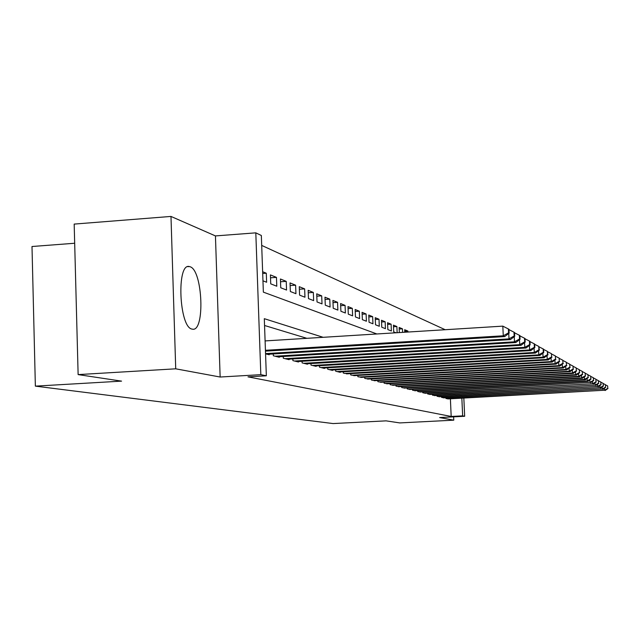 <?xml version="1.0" encoding="UTF-8"?>
<svg xmlns="http://www.w3.org/2000/svg" width="640" height="640" viewBox="0 0 640 640"><rect width="100%" height="100%" fill="white"/><g stroke="black" fill="none" stroke-linecap="round" stroke-linejoin="round"><path stroke-width="0.96" d="M190.032 266.736L189.344 266.552C176.352 262.624 179.104 327.48 192.032 329.088L192.456 329.168C205.208 332.176 202.76 270.032 190.032 266.736M74.68 243.248L32 246.512L35.36 386.136L333.104 423.568L386.064 420.856L399.776 422.92L453.776 420.168L453.632 416.84M35.36 386.136L121.568 381.128L78.128 374.6L74.176 224.088L170.984 216.432L175.72 368.816L220.144 377.024L260.824 374.664L255.808 232.848L261.344 235.496L263.36 292.136L376.864 333.968M220.144 377.024L215.44 235.92L170.984 216.432M215.44 235.92L255.808 232.848M445.176 329.72L261.696 245.408M78.128 374.6L175.72 368.816M445.912 397.736L445.952 398.488L448.512 398.904M441.528 396.632L441.568 397.4L444.2 397.824M437.024 395.496L437.056 396.288L439.768 396.72M432.392 394.32L432.432 395.144L435.216 395.592M427.632 393.12L427.664 393.968L430.528 394.424M422.728 391.888L422.768 392.752L425.712 393.224M417.688 390.608L417.728 391.504L420.76 391.992M412.496 389.296L412.536 390.224L415.656 390.72M407.152 387.944L407.192 388.896L410.408 389.416M401.64 386.552L401.68 387.536L404.992 388.064M395.96 385.12L396 386.128L399.416 386.68M390.104 383.632L390.144 384.68L393.664 385.248M384.056 382.104L384.096 383.184L387.736 383.768M377.808 380.52L377.856 381.64L381.608 382.24M371.36 378.888L371.408 380.04L375.288 380.664M364.696 377.2L364.744 378.392L368.752 379.04M357.8 375.456L357.848 376.688L362 377.352M350.672 373.64L350.72 374.928L355.016 375.616M343.28 371.768L343.336 373.096L347.784 373.808M335.632 369.824L335.688 371.208L340.312 372.352L340.296 371.944M327.704 367.816L327.76 369.24L332.552 370.432L332.536 370.008M319.472 365.72L319.536 367.208L324.504 368.44L324.488 368M310.936 363.552L310.992 365.096L316.16 366.376L316.136 365.92M302.064 361.296L302.128 362.904L307.488 364.232L307.472 363.752M292.848 358.944L292.904 360.624L298.48 362L298.464 361.504M283.248 356.504L283.312 358.248L289.112 359.68L289.096 359.168M273.264 353.952L273.328 355.776L279.368 357.272L279.352 356.736M265.56 353.856L269.216 354.76L269.2 354.2M262.696 273.48L266.296 273.224L262.632 271.728M270.52 277.792L276.464 277.376L270.416 274.904L270.736 283.856L276.792 286.224L276.464 277.376M280.52 281.76L286.232 281.368L280.424 278.992L280.744 287.768L286.552 290.04L286.232 281.368M290.128 285.576L295.616 285.2L290.032 282.912L290.352 291.52L295.936 293.704L295.616 285.2M299.368 289.248L304.648 288.88L299.272 286.688L299.584 295.128L304.96 297.224L304.648 288.88M308.256 292.776L313.336 292.432L308.16 290.32L308.472 298.6L313.648 300.624L313.336 292.432M316.808 296.176L321.704 295.848L316.72 293.816L317.032 301.944L322.016 303.888L321.704 295.848M325.056 299.456L329.776 299.144L324.968 297.184L325.28 305.16L330.08 307.04L329.776 299.144M333.008 302.624L337.552 302.32L332.92 300.424L333.224 308.264L337.856 310.08L337.552 302.32M340.672 305.68L345.064 305.384L340.592 303.56L340.896 311.264L345.368 313.008L345.064 305.384M348.08 308.624L352.32 308.352L347.992 306.584L348.296 314.152L352.616 315.84L352.32 308.352M355.232 311.48L359.328 311.208L355.152 309.504L355.448 316.952L359.624 318.576L359.328 311.208M362.144 314.232L366.104 313.976L362.064 312.328L362.36 319.648L366.4 321.224L366.104 313.976M368.824 316.904L372.656 316.656L368.752 315.056L369.048 322.256L372.952 323.784L372.656 316.656M375.296 319.48L379.008 319.248L375.224 317.704L375.512 324.784L379.296 326.264L379.008 319.248M381.56 321.984L385.152 321.752L381.488 320.256L381.776 327.232L385.44 328.664L385.152 321.752M387.624 324.408L391.104 324.184L387.552 322.736L387.84 329.6L391.392 330.984L391.104 324.184M393.504 326.76L396.88 326.544L393.432 325.136L393.72 331.896L395.976 332.776M399.2 329.032L402.472 328.832L399.136 327.464L399.352 332.568M404.736 331.248L407.904 331.048L404.664 329.728L404.776 332.232M262.96 280.824L266.624 282.248L266.296 273.224M397.136 332.704L396.88 326.544M402.624 332.368L402.472 328.832M407.952 332.032L407.904 331.048M323.152 337.304L264.304 318.68L266.344 375.792L247.992 376.848L451.184 416.456L450.392 398.8M306.864 338.32L264.552 325.488M463.84 398.08L464.664 416.28L439.632 417.56L453.776 420.168M464.664 416.28L462.648 415.864L461.848 398.184M451.184 416.456L462.648 415.864M266.344 375.792L260.824 374.664M265.432 350.296L503.272 335.792L504.728 336.576L265.464 351.144M265.104 340.92L502.816 326.136L503.272 335.792L508.568 332.832L509.144 333.152L508.96 329.296L508.384 328.968L508.568 332.832M508.384 328.968L502.816 326.136M504.728 336.576L509.144 333.152M265.552 353.616L509 338.872L510.392 339.624L267.4 354.312M514.176 335.968L514.72 336.272L514.544 332.504L513.992 332.192L514.176 335.968L509 338.872L508.744 333.456M513.992 332.192L508.976 329.632M510.392 339.624L514.72 336.272M275.104 356.216L514.488 341.816L515.824 342.536L277.624 356.84M519.544 338.976L520.072 339.264L519.888 335.576L519.368 335.272L519.544 338.976L514.488 341.816L514.24 336.648M519.368 335.272L514.56 332.824M515.824 342.536L520.072 339.264M285.024 358.672L519.744 344.64L521.024 345.328L287.44 359.264M524.696 341.856L525.192 342.136L525.016 338.52L524.52 338.232L524.696 341.856L519.744 344.64L519.504 339.696M524.52 338.232L519.904 335.888M521.024 345.328L525.192 342.136M294.544 361.024L524.792 347.352L526.016 348.016L296.872 361.6M529.632 344.616L530.112 344.888L529.944 341.344L529.456 341.064L529.632 344.616L524.792 347.352L524.56 342.624M529.456 341.064L525.032 338.816M526.016 348.016L530.112 344.888M303.704 363.288L529.632 349.952L530.816 350.592L305.936 363.848M534.376 347.272L534.84 347.528L534.664 344.056L534.2 343.792L534.376 347.272L529.632 349.952L529.416 345.424M534.2 343.792L529.952 341.632M530.816 350.592L534.84 347.528M312.512 365.472L534.288 352.456L535.424 353.064L314.664 366M538.936 349.824L539.376 350.072L538.768 346.408L538.936 349.824L534.288 352.456L534.08 348.112M538.768 346.408L534.68 344.328M535.424 353.064L539.376 350.072M320.992 367.568L538.768 354.864L539.864 355.448L323.064 368.08M543.32 352.272L543.744 352.512L543.584 349.176L543.152 348.928L543.32 352.272L538.768 354.864L538.56 350.688M543.152 348.928L539.224 346.928M539.864 355.448L543.744 352.512M329.168 369.592L543.08 357.176L544.128 357.744L331.16 370.088M547.536 354.64L547.952 354.864L547.376 351.352L547.536 354.64L543.08 357.176L542.88 353.168M547.376 351.352L543.592 349.432M544.128 357.744L547.952 354.864M337.048 371.544L547.232 359.408L548.24 359.952L338.968 372.016M551.6 356.912L551.44 353.688L551.6 356.912L547.232 359.408L547.04 355.552M551.44 353.688L547.8 351.832M548.24 359.952L552 357.136M344.648 373.424L551.232 361.56L552.208 362.08L346.504 373.88M555.52 359.104L555.36 355.936L555.52 359.104L551.232 361.56L551.04 357.848M555.36 355.936L551.848 354.152M552.208 362.08L555.904 359.32M351.984 375.24L555.088 363.632L556.032 364.136L353.784 375.68M559.296 361.216L559.144 358.104L559.296 361.216L555.088 363.632L554.912 360.064M559.144 358.104L555.76 356.384M556.032 364.136L559.672 361.424M359.072 376.992L558.808 365.632L559.72 366.12L360.808 377.424M562.944 363.256L562.792 360.2L562.944 363.256L558.808 365.632L558.64 362.192M562.792 360.2L559.528 358.536M559.72 366.12L563.304 363.456M365.928 378.688L562.408 367.56L563.288 368.032L367.6 379.104M566.472 365.232L566.32 362.224L566.472 365.232L562.408 367.56L562.24 364.248M566.32 362.224L563.16 360.616M563.288 368.032L566.816 365.424M372.552 380.328L565.88 369.432L566.736 369.888L374.176 380.728M569.872 367.136L569.72 364.176L569.872 367.136L565.88 369.432L565.72 366.232M569.72 364.176L566.672 362.632M566.736 369.888L570.208 367.32M378.96 381.912L569.24 371.232L570.064 371.68L380.536 382.304M573.16 368.976L573.016 366.072L573.16 368.976L569.24 371.232L569.088 368.152M573.016 366.072L570.064 364.568M570.064 371.68L573.488 369.16M385.168 383.448L572.496 372.984L573.288 373.408L386.688 383.824M576.344 370.76L576.2 367.896L576.344 370.76L572.496 372.984L572.344 370M576.2 367.896L573.344 366.448M573.288 373.408L576.656 370.936M391.184 384.936L575.64 374.672L576.408 375.088L392.656 385.304M579.432 372.48L579.28 369.672L579.432 372.48L575.64 374.672L575.496 371.792M579.28 369.672L576.52 368.264M576.408 375.088L579.728 372.648M397.008 386.376L578.688 376.312L579.432 376.712L398.44 386.728M582.416 374.152L582.272 371.384L582.416 374.152L578.688 376.312L578.544 373.52M582.272 371.384L579.6 370.024M579.432 376.712L582.704 374.312M402.656 387.776L581.64 377.896L582.36 378.28L404.048 388.12M585.304 375.768L585.16 373.04L585.304 375.768L581.64 377.896L581.496 375.2M585.16 373.04L582.576 371.728M582.36 378.28L585.592 375.928M408.136 389.136L584.496 379.432L585.2 379.808L409.48 389.464M588.104 377.336L587.968 374.656L588.104 377.336L584.496 379.432L584.368 376.824M587.968 374.656L585.456 373.376M585.2 379.808L588.384 377.496M413.456 390.448L587.272 380.92L587.952 381.288L414.76 390.768M590.824 378.856L590.688 376.216L590.824 378.856L587.272 380.92L587.144 378.392M590.688 376.216L588.256 374.976M587.952 381.288L591.096 379.008M418.624 391.728L589.968 382.368L419.888 392.04M593.464 380.336L593.328 377.728L593.464 380.336L589.968 382.368L589.84 379.92M593.328 377.728L590.968 376.528M590.632 382.72L593.72 380.48M423.64 392.968L592.584 383.776L424.872 393.272M596.024 381.768L595.888 379.2L596.024 381.768L592.584 383.776L592.456 381.4M595.888 379.2L593.592 378.032M593.224 384.12L596.28 381.912M428.512 394.176L595.12 385.136L429.704 394.472M598.512 383.16L598.376 380.632L598.512 383.16L595.12 385.136L595 382.832M598.376 380.632L596.152 379.496M595.744 385.472L598.76 383.296M433.248 395.344L597.584 386.464L434.416 395.632M600.928 384.512L600.8 382.016L600.928 384.512L597.584 386.464L597.472 384.224M600.8 382.016L598.632 380.92M598.192 386.784L601.168 384.648M437.856 396.488L599.984 387.752L438.992 396.768M603.28 385.824L603.144 383.368L603.28 385.824L599.984 387.752L599.872 385.576M603.144 383.368L601.04 382.296M600.576 388.064L603.504 385.952M442.344 397.592L602.312 389L443.44 397.864M605.56 387.104L605.432 384.68L605.56 387.104L602.312 389L602.2 386.896M605.432 384.68L603.384 383.64M602.888 389.312L605.784 387.232M446.704 398.672L604.584 390.224L447.776 398.936M607.784 388.344L607.656 385.952L607.784 388.344L604.584 390.224L604.472 388.168M607.656 385.952L605.664 384.944M605.136 390.52L608 388.472M189.344 266.552L187.8 266.664"/></g></svg>
